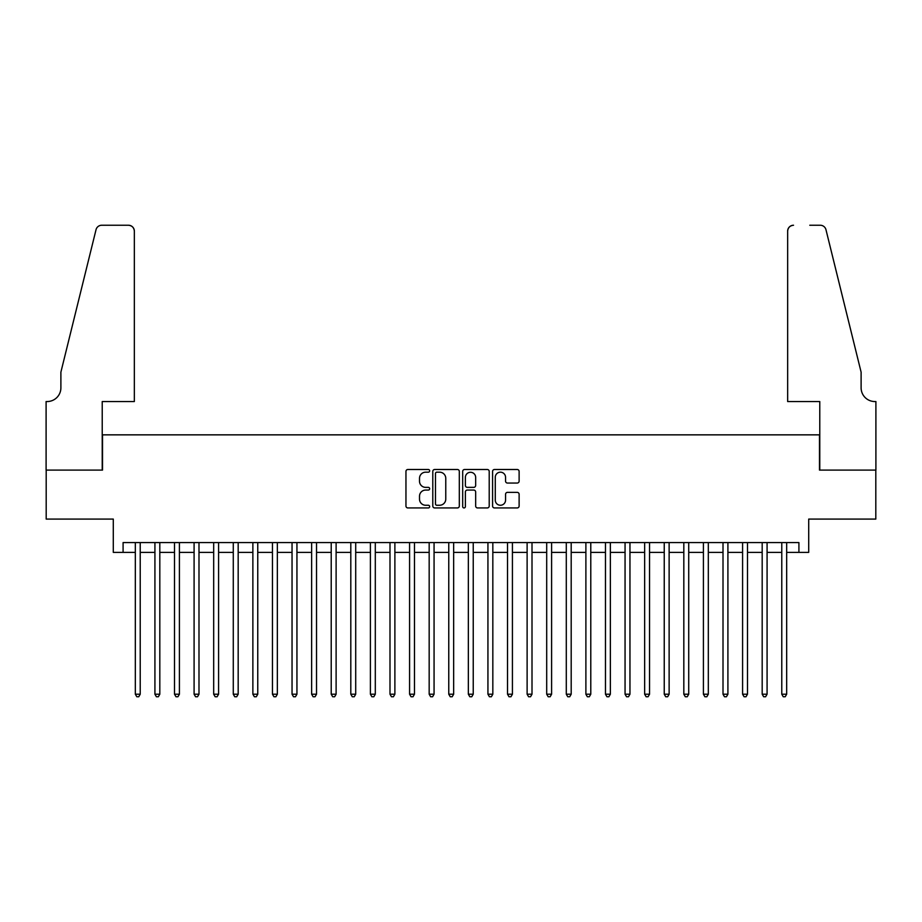 <?xml version="1.0" encoding="UTF-8"?>
<svg xmlns="http://www.w3.org/2000/svg" width="922" height="922" viewBox="0 0 922 922"><rect width="100%" height="100%" fill="white"/><g stroke="black" fill="none" stroke-linecap="round" stroke-linejoin="round"><path stroke-width="1.38" d="M429.664 470.842A1.348 1.348 0 0 0 428.315 469.494L407.881 469.494A1.925 1.925 0 0 0 405.957 471.419L405.957 506.028A1.925 1.925 0 0 0 407.881 507.941L428.315 507.941A1.348 1.348 0 0 0 429.664 506.604A1.348 1.348 0 0 0 428.315 505.256L425.664 505.256A6.154 6.154 0 0 1 419.51 499.102L419.51 496.22A6.154 6.154 0 0 1 425.664 490.066L428.315 490.066A1.348 1.348 0 0 0 429.664 488.718A1.348 1.348 0 0 0 428.315 487.369L425.664 487.369A6.154 6.154 0 0 1 419.51 481.215L419.51 478.334A6.154 6.154 0 0 1 425.664 472.179L428.315 472.179A1.348 1.348 0 0 0 429.664 470.842M517.196 483.047A1.925 1.925 0 0 0 519.121 481.123L519.121 471.419A1.925 1.925 0 0 0 517.196 469.494L494.503 469.494A1.925 1.925 0 0 0 492.579 471.419L492.579 506.028A1.925 1.925 0 0 0 494.503 507.941L517.196 507.941A1.925 1.925 0 0 0 519.121 506.028L519.121 494.296A1.925 1.925 0 0 0 517.196 492.371L507.48 492.371A1.925 1.925 0 0 0 505.556 494.296L505.556 500.116A5.14 5.14 0 0 1 500.416 505.256A5.14 5.14 0 0 1 495.275 500.116L495.275 477.331A5.14 5.14 0 0 1 500.416 472.179A5.14 5.14 0 0 1 505.556 477.331L505.556 481.123A1.925 1.925 0 0 0 507.48 483.047L517.196 483.047M123.087 552.382L123.087 542.585L798.913 542.585L798.913 552.382L808.709 552.382L808.709 519.086L875.808 519.086L875.808 470.105L819.485 470.105L819.485 434.85L102.515 434.85L102.515 470.105L46.192 470.105L46.192 519.086L113.291 519.086L113.291 552.382L135.327 552.382M459.317 471.419A1.925 1.925 0 0 0 457.393 469.494L434.7 469.494A1.925 1.925 0 0 0 432.787 471.419L432.787 506.028A1.925 1.925 0 0 0 434.7 507.941L457.393 507.941A1.925 1.925 0 0 0 459.317 506.028L459.317 471.419M464.607 469.494L487.3 469.494A1.925 1.925 0 0 1 489.213 471.419L489.213 506.028A1.925 1.925 0 0 1 487.3 507.941L477.584 507.941A1.925 1.925 0 0 1 475.66 506.028L475.66 491.991A1.925 1.925 0 0 0 473.735 490.066L467.293 490.066A1.925 1.925 0 0 0 465.38 491.991L465.38 506.604A1.348 1.348 0 0 1 464.031 507.941A1.348 1.348 0 0 1 462.683 506.604L462.683 471.419A1.925 1.925 0 0 1 464.607 469.494M140.225 552.382L154.919 552.382M159.817 552.382L174.512 552.382M179.41 552.382L194.093 552.382M198.991 552.382L213.685 552.382M218.583 552.382L233.278 552.382M238.176 552.382L252.87 552.382M257.757 552.382L272.451 552.382M277.349 552.382L292.044 552.382M296.942 552.382L311.636 552.382M316.534 552.382L331.217 552.382M336.115 552.382L350.809 552.382M355.708 552.382L370.402 552.382M375.3 552.382L389.994 552.382M394.881 552.382L409.575 552.382M414.474 552.382L429.168 552.382M434.066 552.382L448.76 552.382M453.659 552.382L468.341 552.382M473.24 552.382L487.934 552.382M492.832 552.382L507.526 552.382M512.425 552.382L527.119 552.382M532.006 552.382L546.7 552.382M551.598 552.382L566.292 552.382M571.191 552.382L585.885 552.382M590.783 552.382L605.466 552.382M610.364 552.382L625.058 552.382M629.957 552.382L644.651 552.382M649.549 552.382L664.243 552.382M669.13 552.382L683.824 552.382M688.722 552.382L703.417 552.382M708.315 552.382L723.009 552.382M727.907 552.382L742.59 552.382M747.488 552.382L762.183 552.382M767.081 552.382L781.775 552.382M786.673 552.382L798.913 552.382M436.821 472.179A1.348 1.348 0 0 0 435.472 473.528L435.472 503.908A1.348 1.348 0 0 0 436.821 505.256L439.61 505.256A6.154 6.154 0 0 0 445.764 499.102L445.764 478.334A6.154 6.154 0 0 0 439.61 472.179L436.821 472.179M475.66 477.423A5.14 5.14 0 0 0 470.52 472.283A5.14 5.14 0 0 0 465.38 477.423L465.38 485.445A1.925 1.925 0 0 0 467.293 487.369L473.735 487.369A1.925 1.925 0 0 0 475.66 485.445L475.66 477.423M140.225 542.585L140.225 694.208L135.327 694.208L135.327 542.585M140.225 694.208L138.761 696.755L136.802 696.755L135.327 694.208M134.347 401.543L134.347 231.122A5.878 5.878 0 0 0 128.469 225.245L101.731 225.245A5.878 5.878 0 0 0 96.026 229.716L60.887 372.165L60.887 387.839A13.715 13.715 0 0 1 47.172 401.543L46.1 401.543L46.1 470.105L102.227 470.105L102.227 401.543L134.347 401.543L134.347 231.122C133.978 227.573 132.019 225.613 128.469 225.245L112.219 225.245M96.026 229.716C97.525 226.489 97.525 226.489 96.026 229.716C97.525 226.489 97.525 226.489 96.026 229.716M60.887 387.839A13.715 13.715 0 0 1 47.172 401.543M787.653 401.543L787.653 231.122L787.653 401.543L819.773 401.543L819.773 470.105L875.9 470.105L875.9 401.543L874.828 401.543A13.715 13.715 0 0 1 861.113 387.839A13.715 13.715 0 0 0 874.828 401.543M850.338 328.486L825.974 229.716L861.113 372.165L861.113 387.839M809.781 225.245L820.269 225.245A5.878 5.878 0 0 1 825.974 229.716C824.475 226.489 824.475 226.489 825.974 229.716C824.475 226.489 824.475 226.489 825.974 229.716M793.531 225.245A5.878 5.878 0 0 0 787.653 231.122C788.022 227.573 789.981 225.613 793.531 225.245M159.817 542.585L159.817 694.208L154.919 694.208L154.919 542.585M159.817 694.208L158.342 696.755L156.383 696.755L154.919 694.208M179.41 542.585L179.41 694.208L174.512 694.208L174.512 542.585M179.41 694.208L177.934 696.755L175.975 696.755L174.512 694.208M198.991 542.585L198.991 694.208L194.093 694.208L194.093 542.585M198.991 694.208L197.527 696.755L195.568 696.755L194.093 694.208M218.583 542.585L218.583 694.208L213.685 694.208L213.685 542.585M218.583 694.208L217.119 696.755L215.16 696.755L213.685 694.208M238.176 542.585L238.176 694.208L233.278 694.208L233.278 542.585M238.176 694.208L236.7 696.755L234.741 696.755L233.278 694.208M257.757 542.585L257.757 694.208L252.87 694.208L252.87 542.585M257.757 694.208L256.293 696.755L254.334 696.755L252.87 694.208M277.349 542.585L277.349 694.208L272.451 694.208L272.451 542.585M277.349 694.208L275.885 696.755L273.926 696.755L272.451 694.208M296.942 542.585L296.942 694.208L292.044 694.208L292.044 542.585M296.942 694.208L295.466 696.755L293.507 696.755L292.044 694.208M316.534 542.585L316.534 694.208L311.636 694.208L311.636 542.585M316.534 694.208L315.059 696.755L313.1 696.755L311.636 694.208M336.115 542.585L336.115 694.208L331.217 694.208L331.217 542.585M336.115 694.208L334.651 696.755L332.692 696.755L331.217 694.208M355.708 542.585L355.708 694.208L350.809 694.208L350.809 542.585M355.708 694.208L354.244 696.755L352.285 696.755L350.809 694.208M375.3 542.585L375.3 694.208L370.402 694.208L370.402 542.585M375.3 694.208L373.825 696.755L371.866 696.755L370.402 694.208M394.881 542.585L394.881 694.208L389.994 694.208L389.994 542.585M394.881 694.208L393.417 696.755L391.458 696.755L389.994 694.208M414.474 542.585L414.474 694.208L409.575 694.208L409.575 542.585M414.474 694.208L413.01 696.755L411.051 696.755L409.575 694.208M434.066 542.585L434.066 694.208L429.168 694.208L429.168 542.585M434.066 694.208L432.591 696.755L430.632 696.755L429.168 694.208M453.659 542.585L453.659 694.208L448.76 694.208L448.76 542.585M453.659 694.208L452.183 696.755L450.224 696.755L448.76 694.208M473.24 542.585L473.24 694.208L468.341 694.208L468.341 542.585M473.24 694.208L471.776 696.755L469.817 696.755L468.341 694.208M492.832 542.585L492.832 694.208L487.934 694.208L487.934 542.585M492.832 694.208L491.368 696.755L489.409 696.755L487.934 694.208M512.425 542.585L512.425 694.208L507.526 694.208L507.526 542.585M512.425 694.208L510.949 696.755L508.99 696.755L507.526 694.208M532.006 542.585L532.006 694.208L527.119 694.208L527.119 542.585M532.006 694.208L530.542 696.755L528.583 696.755L527.119 694.208M551.598 542.585L551.598 694.208L546.7 694.208L546.7 542.585M551.598 694.208L550.134 696.755L548.175 696.755L546.7 694.208M571.191 542.585L571.191 694.208L566.292 694.208L566.292 542.585M571.191 694.208L569.715 696.755L567.756 696.755L566.292 694.208M590.783 542.585L590.783 694.208L585.885 694.208L585.885 542.585M590.783 694.208L589.308 696.755L587.349 696.755L585.885 694.208M610.364 542.585L610.364 694.208L605.466 694.208L605.466 542.585M610.364 694.208L608.9 696.755L606.941 696.755L605.466 694.208M629.957 542.585L629.957 694.208L625.058 694.208L625.058 542.585M629.957 694.208L628.493 696.755L626.534 696.755L625.058 694.208M649.549 542.585L649.549 694.208L644.651 694.208L644.651 542.585M649.549 694.208L648.074 696.755L646.115 696.755L644.651 694.208M669.13 542.585L669.13 694.208L664.243 694.208L664.243 542.585M669.13 694.208L667.666 696.755L665.707 696.755L664.243 694.208M688.722 542.585L688.722 694.208L683.824 694.208L683.824 542.585M688.722 694.208L687.259 696.755L685.3 696.755L683.824 694.208M708.315 542.585L708.315 694.208L703.417 694.208L703.417 542.585M708.315 694.208L706.84 696.755L704.881 696.755L703.417 694.208M727.907 542.585L727.907 694.208L723.009 694.208L723.009 542.585M727.907 694.208L726.432 696.755L724.473 696.755L723.009 694.208M747.488 542.585L747.488 694.208L742.59 694.208L742.59 542.585M747.488 694.208L746.025 696.755L744.066 696.755L742.59 694.208M767.081 542.585L767.081 694.208L762.183 694.208L762.183 542.585M767.081 694.208L765.617 696.755L763.658 696.755L762.183 694.208M786.673 542.585L786.673 694.208L781.775 694.208L781.775 542.585M786.673 694.208L785.198 696.755L783.239 696.755L781.775 694.208"/></g></svg>
